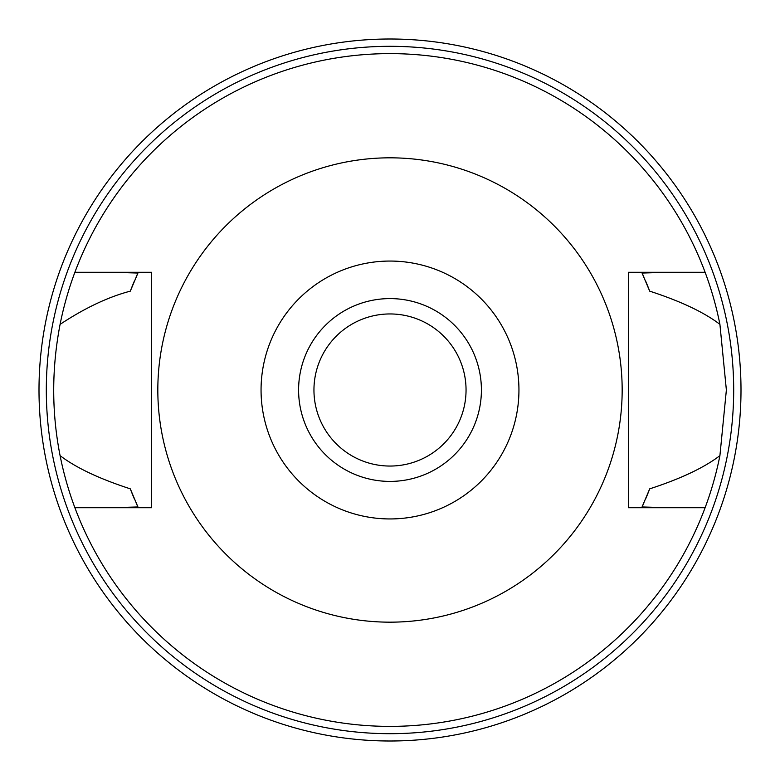 <?xml version="1.0" encoding="UTF-8"?>
<svg xmlns="http://www.w3.org/2000/svg" width="780" height="780" viewBox="0 0 780 780"><rect width="100%" height="100%" fill="white"/><g stroke="black" fill="none" stroke-linecap="round" stroke-linejoin="round"><path stroke-width="1.17" d="M390 261.056A128.944 128.944 0 0 1 518.944 390A128.944 128.944 0 0 1 390 518.944A128.944 128.944 0 0 1 261.056 390A128.944 128.944 0 0 1 390 261.056M390 157.823A232.167 232.167 0 0 1 622.167 390A232.167 232.167 0 0 1 390 622.167A232.167 232.167 0 0 1 157.823 390A232.167 232.167 0 0 1 390 157.823M390 481.406A91.406 91.406 0 0 0 481.406 390A91.406 91.406 0 0 0 390 298.594A91.406 91.406 0 0 0 298.594 390A91.406 91.406 0 0 0 390 481.406M390 466.05A76.05 76.05 0 0 0 466.05 390A76.05 76.05 0 0 0 390 313.95A76.05 76.05 0 0 0 313.95 390A76.05 76.05 0 0 0 390 466.05M390 741A351 351 0 0 1 39 390A351 351 0 0 1 390 39A351 351 0 0 1 741 390A351 351 0 0 1 390 741M390 733.688A343.688 343.688 0 0 1 46.312 390A343.688 343.688 0 0 1 390 46.312A343.688 343.688 0 0 1 733.688 390A343.688 343.688 0 0 1 390 733.688M667.397 507.731L642.067 506.951L649.701 488.845C680.687 478.774 704.096 467.707 719.911 455.637A336.375 336.375 0 0 1 60.089 455.637C75.904 467.707 99.313 478.774 130.299 488.845A277.875 277.875 0 0 0 134.453 499.132M705.1 272.269A336.375 336.375 0 0 1 719.911 324.363C704.096 312.293 680.687 301.226 649.701 291.154L642.067 273.049L667.397 272.269L628.387 272.269L705.1 272.269A336.375 336.375 0 0 0 60.089 324.363C51.587 368.608 51.587 412.366 60.089 455.637M719.911 455.637L726.375 390L719.911 324.363M642.067 506.951A277.875 277.875 0 0 0 643.909 502.905M645.548 499.132A277.875 277.875 0 0 0 649.701 488.845M136.1 502.905A277.875 277.875 0 0 0 137.933 506.951L112.603 507.731L151.612 507.731L151.612 272.269L74.899 272.269M112.603 272.269L137.933 273.049L130.299 291.154C108.293 296.917 84.883 307.983 60.089 324.363M130.299 488.845L137.933 506.951M137.933 273.049A277.875 277.875 0 0 0 136.091 277.095M134.453 280.868A277.875 277.875 0 0 0 130.299 291.154M649.701 291.154A277.875 277.875 0 0 0 645.548 280.868M643.9 277.095A277.875 277.875 0 0 0 642.067 273.049M628.387 272.269L628.387 507.731L705.1 507.731M151.612 507.731L74.899 507.731"/></g></svg>

